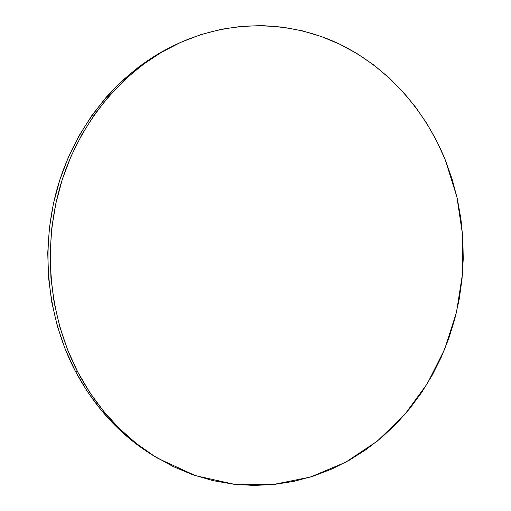 <?xml version="1.0" encoding="UTF-8"?>
<svg xmlns="http://www.w3.org/2000/svg" width="511" height="511" viewBox="0 0 511 511"><rect width="100%" height="100%" fill="white"/><g stroke="black" fill="none" stroke-linecap="round" stroke-linejoin="round"><path stroke-width="0.77" d="M77.774 372.059C48.801 316.328 42.253 245.759 60.981 183.628C79.965 121.548 122.755 71.048 173.753 45.651C227.389 19.348 287.329 20.229 336.781 42.815C386.195 65.862 424.545 108.971 445.292 159.93L456.866 196.799L462.627 235.149L462.487 273.985L456.47 312.33L444.679 349.205L427.324 383.614L404.725 414.581L377.316 441.108L345.698 462.219L310.637 476.987L273.104 484.569L234.268 484.281L195.483 475.664L158.276 458.552C124.78 438.591 97.946 409.765 77.774 372.059L75.162 370.852L77.774 372.059L67.701 350.067L59.8 326.88L54.179 302.768L50.94 278.035L50.142 253.002L51.79 227.989L55.871 203.333L62.323 179.335L71.035 156.315L81.875 134.54L94.682 114.272L109.265 95.742L125.406 79.141L142.882 64.622L161.45 52.307L180.881 42.279L200.925 34.595L221.352 29.268L241.933 26.278L262.45 25.595L282.698 27.153L302.493 30.864L321.668 36.639L340.051 44.355L357.515 53.891L373.937 65.114L389.197 77.889L403.205 92.063L415.884 107.502L427.164 124.058L436.982 141.585L445.292 159.93L452.063 178.959L457.256 198.524L460.858 218.472L462.857 238.682L463.241 258.994L462.008 279.274L459.172 299.389L454.745 319.183L448.747 338.531L441.21 357.291L432.165 375.31L421.658 392.461L409.739 408.596L396.485 423.568L381.953 437.237L366.246 449.476L349.454 460.136L331.69 469.085L313.09 476.207L293.787 481.375L273.941 484.485L253.731 485.444L233.342 484.179L212.972 480.627L192.832 474.751L173.159 466.556L154.175 456.055L136.124 443.299L119.229 428.384L103.727 411.425L89.84 392.582L77.774 372.059M173.753 45.651L170.412 47.306C119.772 72.524 77.321 122.602 58.49 184.12C39.922 245.689 46.412 315.606 75.162 370.852C95.18 408.232 121.816 436.828 155.069 456.649L156.673 457.594M155.229 456.745L133.077 441.504L116.304 426.704L100.922 409.886L87.138 391.202L75.162 370.852L65.172 349.058L57.321 326.069L51.752 302.173L48.539 277.665L47.74 252.862L49.375 228.085L53.425 203.646L59.819 179.866L68.468 157.049L79.224 135.466L91.929 115.377L106.397 97.007L122.416 80.54L139.759 66.136L158.199 53.917L170.629 47.197M158.123 458.463L155.069 456.649"/></g></svg>
